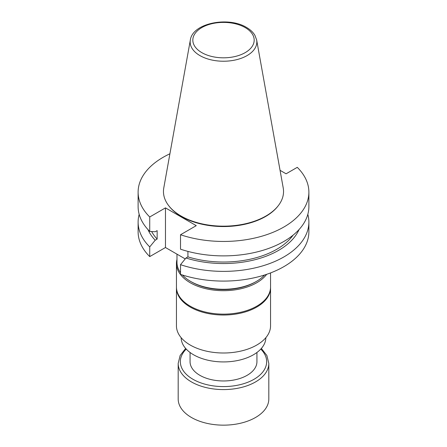 <?xml version="1.0" encoding="UTF-8"?>
<svg xmlns="http://www.w3.org/2000/svg" width="447" height="447" viewBox="0 0 447 447"><rect width="100%" height="100%" fill="white"/><g stroke="black" fill="none" stroke-linecap="round" stroke-linejoin="round"><path stroke-width="0.67" d="M283.219 187.924A60.043 34.665 180 0 1 278.308 205.654A60.043 34.665 180 0 1 223.5 226.165A60.043 34.665 180 0 1 168.692 205.654A60.043 34.665 180 0 1 163.781 187.924L190.344 40.001A33.335 19.243 180 0 0 199.932 55.596A33.335 19.243 180 0 0 237.832 59.362A33.335 19.243 180 0 0 256.656 40.001L283.219 187.924M168.692 205.654L169.117 206.201A59.574 34.397 0 0 0 223.5 226.556A59.574 34.397 0 0 0 277.883 206.201L278.308 205.654M190.064 352.482L190.064 361.668A33.436 19.305 0 0 0 223.5 380.967A33.436 19.305 0 0 0 256.936 361.668L256.936 352.482M265.853 337.675A42.353 24.451 180 0 1 223.5 361.925A42.353 24.451 180 0 1 181.147 337.675M280.057 170.318L286.086 173.799L297.272 167.34A85.383 49.293 180 0 1 308.883 192.16A85.383 49.293 180 0 1 266.043 234.898A85.383 49.293 180 0 1 180.515 234.748L180.515 249.18A85.383 49.293 0 0 0 266.043 249.331A85.383 49.293 0 0 0 308.883 206.592L308.883 192.16M149.728 216.974A85.383 49.293 180 0 1 138.117 192.16L138.117 206.592A85.383 49.293 0 0 0 149.728 231.406L149.728 216.974L165.474 207.883L196.261 225.657L180.515 234.748M165.474 207.883L165.474 247.515L185.226 258.919M182.393 274.994A46.522 26.859 0 0 0 190.601 281.414A46.522 26.859 0 0 0 190.606 281.414A46.522 26.859 0 0 0 256.399 281.414A46.522 26.859 0 0 0 264.607 274.994M176.978 254.159L176.978 262.423A46.522 26.859 0 0 0 180.515 272.692M256.399 281.414L255.444 281.962A45.175 26.082 0 0 1 191.556 281.962L190.606 281.414M180.515 274.38A85.383 49.293 0 0 0 266.043 274.531A85.383 49.293 0 0 0 308.883 231.792L308.883 222.081A85.383 49.293 180 0 1 266.043 264.82A85.383 49.293 180 0 1 180.515 264.674L180.515 274.38M149.728 256.606L149.728 246.9A85.383 49.293 180 0 1 138.117 222.081L138.117 231.792A85.383 49.293 0 0 0 149.728 256.606L165.474 247.515M180.515 264.674L185.991 257.992L187.924 256.874L187.924 251.398M138.117 222.081A85.383 49.293 180 0 1 139.179 214.337M307.821 214.337A85.383 49.293 180 0 1 308.883 222.081M138.117 192.16A85.383 49.293 180 0 1 169.91 153.785M149.728 231.406L155.204 231.764L157.137 230.646L157.137 239.1L155.204 240.218L149.728 246.9M187.924 256.874A75.297 43.471 0 0 0 293.109 235.133M185.991 257.992A77.918 44.985 0 0 0 299.06 229.546M147.94 229.546A77.918 44.985 0 0 0 155.204 240.218M151.634 231.535A75.297 43.471 0 0 0 157.137 239.1M266.686 274.313A47.058 27.172 180 0 1 213.951 290.125A47.058 27.172 180 0 1 176.442 263.518A47.058 27.172 180 0 1 176.978 259.422M270.558 272.921L270.558 286.968A47.058 27.172 180 0 1 223.5 314.14A47.058 27.172 180 0 1 176.442 286.968L176.442 263.518M270.552 287.41A47.058 27.172 180 0 1 270.558 287.846L270.558 325.829A47.058 27.172 180 0 1 223.5 353.001A47.058 27.172 180 0 1 176.442 325.829L176.442 287.846A47.058 27.172 180 0 1 176.448 287.41M270.558 287.846A47.058 27.172 180 0 1 223.5 315.018A47.058 27.172 180 0 1 176.442 287.846M261.35 348.442L266.87 355.51L268.815 363.422L268.815 398.992A45.315 26.161 180 0 1 255.539 417.492A45.315 26.161 180 0 1 206.162 423.164A45.315 26.161 180 0 1 178.185 398.992L178.185 363.422L180.13 355.51L185.65 348.442M245.191 27.585A30.675 17.707 0 0 0 193.875 35.525A30.675 17.707 0 0 0 231.44 57.216A30.675 17.707 0 0 0 245.191 27.585M260.763 349.09A43.158 24.92 180 0 1 254.019 379.285A43.158 24.92 180 0 1 197.133 381.397A43.158 24.92 180 0 1 186.237 349.09M268.815 363.422A45.315 26.161 180 0 1 255.539 381.922A45.315 26.161 180 0 1 206.162 387.594A45.315 26.161 180 0 1 178.185 363.422M191.556 281.962L190.601 281.414M256.656 40.001L254.907 35.324C253.069 32.229 250.281 29.608 246.532 27.451C228.456 16.226 192.556 23.032 190.344 40.001"/></g></svg>

